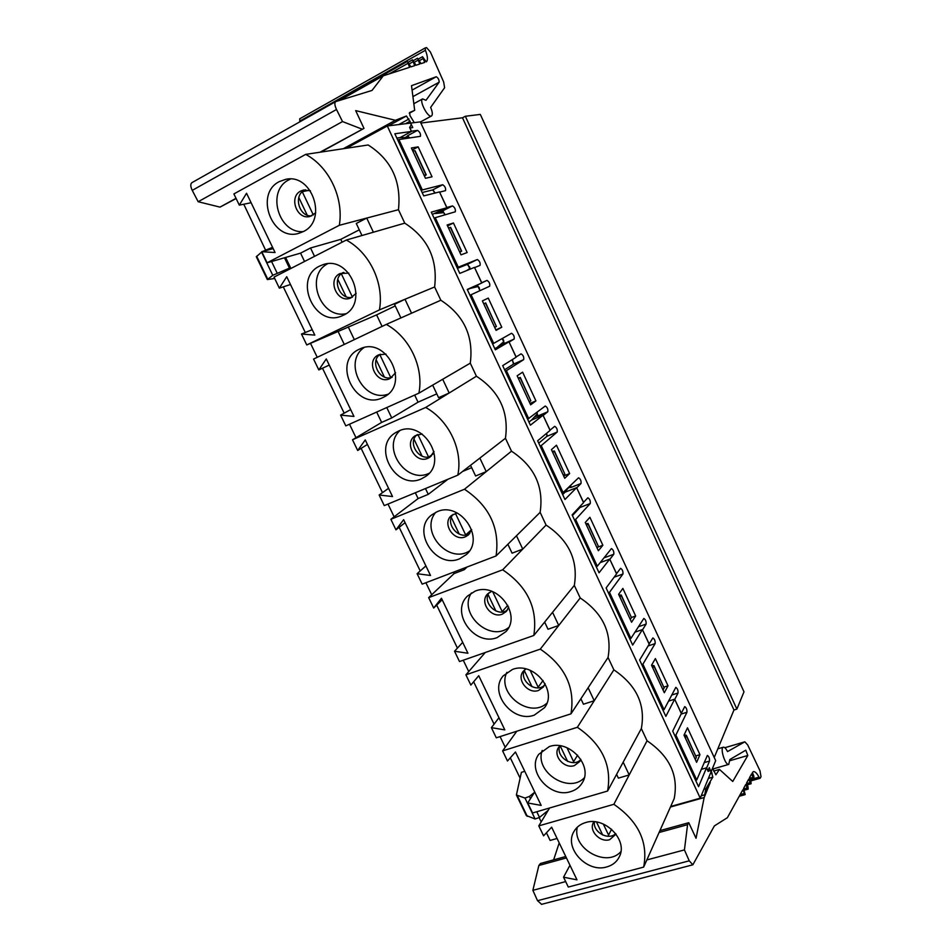 <?xml version="1.0" encoding="UTF-8"?>
<svg xmlns="http://www.w3.org/2000/svg" width="952" height="952" viewBox="0 0 952 952"><rect width="100%" height="100%" fill="white"/><g stroke="black" fill="none" stroke-linecap="round" stroke-linejoin="round"><path stroke-width="1.43" d="M670.446 807.022L704.159 797.538L710.263 782.508L704.694 794.825L701.207 795.812M704.694 794.825L705.92 788.661L703.921 789.232M674.718 699.303L681.311 713.25L684.738 706.622C686.356 707.669 687.094 709.549 686.939 712.263L675.872 735.099L674.73 735.444M662.901 710.025L664.044 709.668L675.813 687.38C677.455 688.427 678.193 690.319 678.026 693.032L674.825 699.268M642.469 629.748L649.157 643.885L652.882 637.935C654.583 639.006 655.345 640.898 655.143 643.6L642.897 664.198L664.044 709.668M629.772 638.816L630.914 638.423L643.826 618.443C645.563 619.526 646.325 621.406 646.111 624.107L642.588 629.712M609.804 559.264L616.563 573.592L620.585 568.332C622.394 569.451 623.179 571.343 622.929 574.02L609.482 592.334L630.914 638.423M596.19 566.618L597.32 566.202L611.422 548.578C613.255 549.697 614.04 551.601 613.778 554.266L609.911 559.229M576.686 487.829L583.54 502.347L587.86 497.801C589.764 498.955 590.573 500.859 590.276 503.513L575.591 519.483L597.32 566.202M562.144 493.433L578.566 477.785C580.506 478.939 581.315 480.843 581.017 483.497L576.793 487.781M568.273 487.995L570.962 486.936M543.116 415.417L550.066 430.137L554.683 426.317C556.706 427.519 557.539 429.423 557.194 432.053L541.236 445.607L563.275 492.981M527.622 419.225L545.27 406.016C547.317 407.23 548.162 409.146 547.805 411.764L543.223 415.381M534.215 417.178L537.797 415.667M509.094 342.018L516.127 356.94L521.065 353.858C523.183 355.108 524.052 357.036 523.671 359.63L506.404 370.697L528.741 418.749M492.612 343.969L511.51 333.283C513.675 334.557 514.544 336.484 514.139 339.067L509.189 341.97M498.943 345.79L504.143 343.446M474.596 267.619L481.736 282.732L486.984 280.4C489.221 281.732 490.113 283.672 489.685 286.219L471.073 294.739L493.731 343.458M457.115 267.655L477.321 259.539C479.57 260.896 480.474 262.835 480.046 265.37L474.703 267.56M743.726 788.958L747.213 787.97L745.761 784.484L743.536 788.494L745.178 794.611L742.75 789.922L727.376 817.697L714.369 825.908L692.866 864.797L689.236 860.822L684.428 849.91L646.848 859.93M746.737 783.567L750.152 782.603L748.712 779.141L746.535 783.079L747.986 786.566L748.165 789.125L747.213 787.97M749.688 778.284L753.044 777.332L751.616 773.905L749.474 777.76L750.914 781.211L751.092 783.746L750.152 782.603M336.484 101.352L407.325 61.428L410.919 66.89L414.703 65.664L412.478 59.821L416.036 65.236L419.749 64.034L417.547 58.251L421.046 63.617L424.687 62.439L422.51 56.715L426.294 61.88C428.067 60.369 427.781 56.501 425.425 50.266L425.235 47.921L426.567 47.612L430.387 52.003L443.668 81.991L444.596 87.739L430.649 107.397C432.541 111.943 432.827 114.799 431.518 115.965C428.15 118.453 418.785 100.555 422.605 98.901L425.972 100.317L439.169 82.181C439.122 79.659 438.146 77.85 436.242 76.755L411.514 85.68L414.679 110.313L409.3 113.252M439.622 192.173L446.857 207.5L452.486 205.906C454.758 207.334 455.699 209.297 455.294 211.784L435.243 217.699L458.221 267.107M421.105 190.245L442.692 184.748C444.977 186.211 445.929 188.175 445.536 190.638L439.729 192.114M714.226 757.494L733.956 710.002L736.884 709.097L743.988 691.83L480.32 114.407L465.338 116.275L462.493 117.786L420.867 123.058M695.579 780.271L696.733 779.95L675.872 735.099M696.733 779.95L707.372 755.412C708.931 756.435 709.645 758.316 709.526 761.053L706.646 767.907L707.979 770.787L709.288 767.645L710.989 771.703M699.958 754.674L696.614 762.326L684.012 735.17L687.499 727.804L699.958 754.674L695.9 755.876M411.383 131.269L409.979 127.961L412.752 127.592L410.657 123.082L420.32 121.88L715.678 760.648L711.144 771.656M668.018 685.797L664.317 692.747L651.537 665.234L655.392 658.57L668.018 685.797L663.972 687.094M635.662 616.003L631.569 622.227L618.621 594.334L622.87 588.407L635.662 616.003L631.569 617.42M602.866 545.258L598.38 550.744L585.266 522.481L589.895 517.293L602.866 545.258L597.654 547.198M569.629 473.56L564.738 478.297L551.434 449.642L556.48 445.215L569.629 473.56L563.655 475.952M535.928 400.899L530.645 404.838L517.15 375.79L522.612 372.161L535.928 400.899L529.99 403.434M501.775 327.226L496.063 330.368L482.39 300.915L488.269 298.095L501.775 327.226L495.861 329.928M467.146 252.542L461.006 254.85L447.131 224.981L453.45 222.994L467.146 252.542M432.041 176.81L425.449 178.274L411.383 147.988L418.154 146.858L432.041 176.81M411.49 131.209L417.523 130.376C419.832 131.923 420.808 133.899 420.439 136.314L398.9 139.551L422.212 189.674M641.755 664.579L642.897 664.198M608.34 592.739L609.482 592.334M572.438 515.567L579.97 507.499L580.208 506.226M574.461 519.911L575.591 519.483M570.974 486.853L568.403 487.864M546.293 433.577L547.21 435.564M570.51 485.77L570.974 486.769M538.761 443.168L546.936 436.313L546.745 433.208M540.105 446.072L541.236 445.607M581.017 483.497L570.724 487.555L570.831 485.449M537.82 415.572L534.334 417.035M512.045 359.785L513.759 363.474M536.595 412.692L537.844 415.37M504.62 369.781L513.449 364.164L512.45 359.523M505.274 371.197L506.404 370.697M547.805 411.764L537.547 416.095L537.071 412.323M504.191 343.339L499.169 345.612M470.419 288.385L477.119 285.207M477.511 285.374L479.856 290.42M502.216 338.603L504.262 343.006M479.76 290.765L479.225 287.659L477.095 285.207M469.955 295.263L471.073 294.739M514.139 339.067L503.941 343.672L503.608 340.221L502.466 338.46M442.787 211.07L438.634 213.165M438.86 213.141L442.882 211.106M443.108 211.249L444.798 214.878M467.872 264.608L470.014 269.214M445.298 214.735L442.371 211.023L452.486 205.906M434.136 218.258L435.243 217.699M470.24 269.13L469.598 266.917L467.17 264.442L457.424 268.333M447.571 225.933L453.45 222.994M408.039 135.969L404.945 137.624M405.112 137.624L408.122 136.017M408.241 136.1L409.134 138.028M433.338 190.198L434.707 193.125M409.717 137.945L407.456 135.803L417.523 130.376M397.793 140.146L398.9 139.551M435.278 192.982L432.589 189.96L422.152 192.518M412.311 149.976L418.154 146.858M736.884 709.097L465.338 116.275M733.956 710.002L462.493 117.786M410.788 123.058L406.445 116.001L388.368 125.854M406.445 116.001L395.413 120.297L343.327 148.714M395.413 120.297L355.667 110.611L363.985 128.389L320.764 152.106M236.12 198.551L219.995 207.12L198.171 201.729L192.245 190.376C190.436 186.568 190.329 183.998 191.899 182.665L192.209 182.522M363.985 128.389L320.027 152.213M236.013 198.325L219.995 207.12M362.069 129.139L342.518 121.57L198.171 201.729M342.518 121.57L336.508 109.492C334.652 105.446 334.366 102.828 335.663 101.638L372.042 90.428L383.287 75.803L339.685 100.365M383.287 75.803L409.574 67.318L407.325 61.428M299.951 121.761L299.701 118.821L425.175 47.981M414.679 110.313L409.562 112.574L410.05 115.716L414.263 122.629M712.548 768.24L715.88 774.797L719.462 769.406L713.643 771.084M719.462 769.406L732.742 781.473L747.82 755.495L745.797 750.188L729.851 759.529L728.732 764.396C725.245 765.658 719.664 747.594 723.401 747.189C724.627 747.07 725.995 748.534 727.518 751.592L744.845 741.822L747.701 744.952L759.982 770.763L761.029 776.701L760.136 778.272L759.018 777.153C756.911 773.262 755.055 771.418 753.46 771.608L752.366 772.548L753.794 775.963L753.972 778.462L753.044 777.332M541.593 904.329L537.535 900.699L532.87 890.334L538.856 865.487L540.438 863.488L565.762 856.514M565.667 881.588L532.87 890.334M684.428 849.91L687.57 824.682L659.082 832.5M566.44 857.919L538.856 865.487M687.57 824.682L688.76 822.707L659.914 830.644M688.76 822.707L696.043 838.272L704.159 797.538M553.636 859.858L559.205 842.889M705.92 788.661L712.822 777.165L708.359 778.438M712.822 777.165L711.299 771.298M538.784 825.884L543.592 835.832L551.648 827.205L576.983 879.838L563.548 877.197L568.296 887.05L643.647 867.105C648.419 842.258 638.483 821.326 613.861 804.297L538.784 825.884L549.601 807.986M613.861 804.297L647.051 740.775L641.339 728.554C645.718 704.789 636.555 685.214 613.861 669.851L608.054 657.475C612.267 633.092 602.973 613.255 580.208 597.963L574.33 585.409C578.352 560.407 568.927 540.296 546.079 525.076L540.129 512.343C543.961 486.71 534.417 466.313 511.486 451.177L505.452 438.265C509.082 411.978 499.407 391.296 476.416 376.23L470.288 363.152C473.727 336.187 463.91 315.219 440.835 300.237L434.624 286.969C437.86 259.325 427.9 238.06 404.755 223.161L398.46 209.702C401.47 181.356 391.379 159.781 368.162 144.978L305.675 154.379L233.894 193.922L239.297 205.132L251.114 202.728M616.598 774.357L618.383 778.129L629.201 774.94L623.179 762.159L641.339 728.554M607.578 791.041C612.136 765.491 602.057 744.238 577.352 727.292L502.608 750.902L507.487 761.005L515.46 751.997L541.164 805.404L527.729 802.976L532.561 812.972L607.578 791.041L623.179 762.159M534.453 792.433L529.407 796.443L525.004 798.062L516.4 795.003L521.398 772.346L524.754 771.31M643.647 867.105L674.159 798.692C678.716 775.499 669.684 756.197 647.051 740.775M265.548 250.055L243.771 204.228M346.468 148.238L387.297 125.985L410.467 123.105L411.264 124.819L409.61 127.437L411.466 131.459L394.83 133.768L423.723 195.898L439.503 191.923L446.845 207.75L431.292 212.153L459.78 273.402L474.489 267.381L481.724 283.006L467.242 289.444L495.337 349.824L508.987 341.816L516.127 357.214L502.692 365.639L530.395 425.187L543.033 415.239L550.077 430.423L537.642 440.776L564.964 499.491L576.603 487.662L583.552 502.656L572.116 514.865L599.058 572.783L609.732 559.121L616.587 573.901L606.115 587.943L632.675 645.063L642.41 629.617L649.181 644.207L639.637 660.022L665.853 716.368L674.671 699.184L681.346 713.583L672.719 731.124L698.578 786.697L706.491 767.847L701.243 769.371M557.075 838.474L550.125 840.438L546.436 832.786M541.188 821.897L539.153 817.673M520.054 778.046L510.308 757.816M505.226 747.272L500.074 736.598M494.076 724.151L473.644 681.775M468.729 671.577L463.255 660.224M457.424 648.11L436.694 605.103M431.708 594.762L425.901 582.719M420.225 570.938L399.197 527.313M394.128 516.805L387.988 504.06M382.478 492.636L361.129 448.356M356 437.694L349.503 424.223M344.172 413.168L322.502 368.222M317.242 357.309L310.519 343.363M305.283 332.498L283.291 286.873M670.684 806.487L700.244 798.169L387.297 125.985M502.608 750.902L516.793 731.231M577.352 727.292L613.861 669.851M580.887 698.78L583.457 704.218L594.226 700.731L588.122 687.772L608.054 657.475M570.974 713.845C575.317 687.57 565.083 666.007 540.284 649.133L465.909 674.837L470.859 685.083L478.737 675.694L504.822 729.886L491.399 727.661L496.289 737.812L570.974 713.845L588.122 687.772M465.909 674.837L485.258 652.501M540.284 649.133L580.208 597.963M544.639 622.096L548.019 629.236L558.753 625.464L552.553 612.314L574.33 585.409M533.81 635.484C537.928 608.471 527.551 586.575 502.668 569.796L428.662 597.642L433.684 608.03L441.466 598.261L467.932 653.25L454.532 651.251L459.495 661.545L533.81 635.484L552.553 612.314M463.6 568.332L464.255 569.712L467.111 566.987M464.255 569.712L454.056 573.604L453.39 572.223M428.662 597.642L454.056 573.604M502.668 569.796L546.079 525.076M507.868 544.27L512.081 553.172L522.755 549.102L516.472 535.762L540.129 512.343M496.087 555.932C499.978 528.17 489.435 505.94 464.469 489.245L390.867 519.292L395.961 529.847L403.648 519.673L430.506 575.484L417.119 573.699L422.164 584.147L496.087 555.932L516.472 535.762M425.473 488.543L428.257 494.362L447.964 479.237M471.68 467.682L462.612 471.442M428.257 494.362L418.106 498.55L415.322 492.743M390.867 519.292L418.106 498.55M464.469 489.245L511.486 451.177M470.55 465.29L475.607 475.988L486.234 471.621L479.856 458.09L505.452 438.265M457.793 475.167C463.1 450.237 449.082 420.439 425.687 407.456L352.502 439.776L357.678 450.486L365.259 439.907L392.522 496.551L379.146 495.004L384.263 505.607L457.793 475.167L479.856 458.09M386.774 407.539L391.736 417.94L418.047 402.184L414.667 395.056M436.789 393.854L418.047 402.184M391.736 417.94L381.633 422.414L376.683 412.061M352.502 439.776L381.633 422.414M425.687 407.456L476.416 376.23M432.66 385.12L438.598 397.686L449.177 392.998L442.704 379.265L470.288 363.152M418.904 393.164C423.997 367.496 409.765 337.234 386.298 324.406L313.565 359.059L318.813 369.935L326.286 358.928L353.965 416.44L340.614 415.12L345.802 425.877L418.904 393.164L442.704 379.265M306.758 344.957L379.42 309.888C384.287 283.458 369.816 252.72 346.302 240.047L274.033 277.115L279.352 288.159L286.719 276.711L314.815 335.104L301.486 334.033L306.758 344.957L376.611 314.886L382.085 326.417M348.218 326.857L354.322 339.638M376.611 314.886L395.235 305.925M386.298 324.406L440.835 300.237M379.42 309.888L404.993 299.261L394.485 304.331L400.911 317.932M239.297 205.132L246.544 193.244L275.08 252.53L261.764 251.709L267.119 262.8L300.558 253.137L310.53 247.984L340.768 239.357L342.113 242.201M310.53 247.984L314.529 256.35M340.768 239.357L359.285 229.837M346.302 240.047L404.755 223.161M267.119 262.8L339.317 225.303L366.722 218.067L356.274 223.47L361.974 235.525M700.244 798.169L711.061 771.87L710.359 770.346L708.145 771.418L706.491 767.847M668.494 701.136L674.671 699.184M634.913 632.176L642.41 629.617M600.177 562.62L609.732 559.121M562.668 494.564L565 492.232L576.603 487.662M565.024 492.22L567.832 488.435M528.943 422.081L531.466 420.118L543.033 415.239M531.513 420.094L537.19 413.965M494.766 348.599L508.987 341.816M470.347 288.408L478.047 286.528M467.384 289.729L481.724 283.006M497.551 346.98L503.691 341.78M435.48 213.51L443.751 212.617M432.351 214.426L446.845 207.75M466.67 270.582L469.741 268.619M408.979 137.683L400.126 137.576L411.466 131.459M396.817 138.052L400.126 137.576M707.979 771.037L710.359 770.346M424.449 176.132L426.246 174.835L415.06 150.725L412.799 151.035L424.033 175.239L426.246 174.835M339.317 225.303C343.946 198.099 329.249 166.874 305.675 154.379M373.386 232.228L366.722 218.067L398.46 209.702M261.764 251.709L273.188 248.603M304.545 261.467L300.558 253.137M279.352 288.159L290.467 284.505M303.248 231.61L298.785 233.335C272.248 241.737 254.065 193.922 279.352 181.582L285.707 179.345C312.292 173.062 327.976 220.471 303.248 231.61C278.329 233.68 266.179 190.781 288.849 179.857L290.55 179.024M305.497 189.793L304.402 190.305C293.002 195.695 299.261 217.27 311.744 215.854M315.695 212.867L309.995 216.437C296.941 220.305 288.385 196.933 300.761 191.031L303.652 189.995L310.435 190.828M302.438 191.661L309.079 190.317M459.768 252.185L461.649 251.126L450.629 227.361L448.535 227.992L459.614 251.852L461.649 251.126M411.562 313.208L404.993 299.261L434.624 286.969M301.486 334.033L312.22 329.701M344.279 344.422L338.186 331.689M318.813 369.935L329.249 365.08M343.232 315.29L341.839 315.909C314.838 328.202 292.55 278.46 319.693 266.036L322.93 264.704C350.193 254.636 369.816 304.081 343.232 315.29M327.548 263.799C304.331 275.842 320.526 319.253 345.945 313.72M343.16 272.534C331.213 278.258 339.412 300.451 352.24 297.262M356.179 293.264L350.622 298.047C337.305 303.819 326.762 279.483 340.042 273.533L348.801 273.141M342.47 272.95L343.969 272.439M496.361 326.512L485.698 302.938L483.759 303.878L494.695 327.417L496.361 326.512L485.472 303.045M483.735 303.831L485.698 302.938M340.614 415.12L350.669 409.598M357.678 450.486L367.448 444.453M382.597 397.698C355.453 411.371 331.284 361.189 359.428 349.182L359.57 349.11C385.953 335.378 410.74 383.799 384.203 396.889L382.597 397.698M363.962 347.635C342.589 362.367 363.604 402.922 387.952 394.223M380.264 354.215C369.197 361.343 379.884 382.073 392.129 377.301M395.568 372.732L390.058 378.551C376.766 385.334 364.878 360.844 378.598 354.858L386.012 354.108M530.835 400.78L520.28 377.468L518.507 378.717L529.288 401.922L530.835 400.78L520.09 377.647M518.233 378.123L520.28 377.468M379.146 495.004L388.559 488.328M395.961 529.847L405.088 522.672M421.379 478.856C395.842 490.97 371.149 446.488 395.806 432.529L398.555 431.077C423.235 418.713 448.701 461.399 425.722 476.405L421.379 478.856M399.983 430.506C380.955 447.583 406.302 484.675 429.126 473.275M416.893 434.826C406.956 443.192 419.903 462.172 431.327 456.02M434.017 451.51L429.959 457.174L428.019 458.257C415.56 464.255 403.398 442.68 415.322 435.671L422.093 433.993M429.15 456.781L432.767 454.235M564.833 474.048L554.397 450.974L552.779 452.521L563.405 475.417L564.833 474.048L554.242 451.224M552.267 451.415L554.397 450.974M417.119 573.699L425.901 565.904M433.684 608.03L442.192 599.76M459.566 558.8C435.564 569.451 410.693 530.252 431.791 514.842L437.087 511.736C460.28 500.847 485.794 538.392 466.302 554.6L459.566 558.8M435.778 512.319C419.415 531.24 448.332 564.548 469.36 551.006M453.14 514.342C444.489 523.695 459.316 540.772 469.788 533.525M471.68 529.645L468.551 534.846L465.421 536.785C453.711 542.069 441.466 523.064 451.653 515.377L457.246 513.009M465.587 535.012L471.656 529.574M598.38 546.329L588.05 523.493L586.587 525.325L597.071 547.912L598.38 546.329L587.931 523.814M585.825 523.707L588.05 523.493M454.532 651.251L462.696 642.362M470.859 685.083L478.749 675.73M497.194 637.554C474.524 646.896 449.784 612.219 467.599 595.976L475.048 591.18C496.944 581.612 522.231 614.802 505.893 631.64L497.194 637.554M471.407 592.953C457.876 613.159 489.483 642.659 508.606 627.594M489.042 592.703C481.748 602.771 498.039 617.943 507.511 609.887M508.677 607.055L506.393 611.398L502.263 614.171C491.22 618.824 479.034 602.009 487.626 593.929L491.756 591.323M501.811 612.005L507.832 605.317M631.473 617.622L621.251 595.036L619.931 597.154L630.272 619.431L631.473 617.622L621.156 595.405M618.943 595.036L621.251 595.036M491.399 727.661L498.967 717.725M534.262 715.142C512.747 723.341 488.34 692.425 503.251 675.825L512.438 669.458C533.239 661.033 558.11 690.628 544.544 707.657L534.262 715.142M506.892 672.338C496.182 693.306 529.61 719.188 546.9 703.159M524.6 669.899C518.673 680.418 536 693.782 544.496 685.19M545.056 683.643L543.509 686.88L538.582 690.426C528.098 694.52 516.091 679.538 523.255 671.303L525.932 668.947M537.654 687.856L543.08 680.49M664.115 687.975L654 665.615L652.822 668.006L663.032 689.986L664.115 687.975L653.941 666.055M651.62 665.4L654 665.615M527.729 802.976L534.715 792.016M570.795 791.588C550.244 798.776 526.289 770.965 538.713 754.353L549.292 746.582C569.165 739.168 593.512 765.813 582.291 782.746C579.697 787.09 575.865 790.029 570.795 791.588M542.223 750.414C534.155 771.691 568.677 794.313 584.302 777.808M559.835 745.904C555.171 756.662 573.175 768.383 580.779 759.506M580.839 759.339L579.923 761.362L574.377 765.598C564.369 769.192 552.577 755.709 558.55 747.487L559.954 745.785M573.056 762.6L577.602 755.15M696.328 757.387L686.321 735.253L685.285 737.907L695.353 759.601L696.328 757.387L686.297 735.753M684.167 734.861L686.321 735.253M563.548 877.197L569.962 865.249M606.781 866.927C587.051 873.222 563.62 847.946 573.937 831.536C576.472 827.121 580.351 824.134 585.599 822.564C604.71 816.054 628.487 840.307 619.24 856.943C616.706 861.965 612.553 865.297 606.781 866.927M577.328 827.181C571.712 848.399 606.71 868.176 620.882 851.564M594.488 821.79C592.465 831.941 608.59 840.973 615.694 833.619M616.039 834.095L609.673 839.688C600.046 842.853 588.514 830.596 593.465 822.48L593.917 821.743M607.983 836.272L611.577 829.228M274.688 278.472L267.345 279.567L272.772 275.306L289.456 268.131L290.574 267.786L290.086 268.88M256.314 256.731L261.86 251.887M262.49 251.506L272.558 247.306M548.138 810.402L539.51 817.411L535.107 819.006L526.313 815.531M414.049 439.253L422.093 456.139M477.618 285.612L476.714 286.017M476.262 286.207L477.654 285.671M376.195 359.868L384.37 377.004M596.511 822.04L602.687 834.999M451.331 517.483L459.269 534.12M524.302 670.565L532.013 686.725M560.181 745.821L567.606 761.398M337.793 279.293L346.076 296.679M488.09 594.583L495.897 610.982M298.797 197.492L307.21 215.152M671.672 695.043L678.026 693.032M638.399 626.737L646.111 624.107M603.937 557.884L613.778 554.266M681.108 714.071L686.939 712.263M704.111 762.635L709.526 761.053M648.133 645.944L655.143 643.6M614.135 577.186L622.929 574.02M579.97 507.499L590.276 503.513M546.936 436.313L557.194 432.053M513.449 364.164L523.671 359.63M481.688 282.923L486.984 280.4M467.17 264.442L477.321 259.539M432.589 189.96L442.692 184.748M410.133 121.213L405.528 123.712M408.979 119L398.757 124.557M336.508 109.492L192.245 190.376M425.425 50.266L299.713 121.154M439.169 82.181L412.918 96.628M436.242 76.755L412.085 90.107M419.523 60.583L422.831 58.727M414.501 62.177L417.868 60.285M409.372 63.808L412.799 61.88M389.154 73.911L407.646 63.51M747.82 755.495L729.934 760.684M744.69 741.882L724.865 747.725M759.018 777.153L750.247 779.628M689.236 860.822L537.535 900.699M712.048 773.167L710.323 773.655M740.168 794.575L744.214 793.444M425.96 174.823L414.763 150.702M461.411 251.197L450.367 227.409M256.659 256.219L267.738 279.138M261.574 252.09L272.772 275.306M265.965 249.888L266.251 250.483M271.57 261.514L277.163 273.129M284.481 257.79L289.456 268.131M290.574 267.786L285.612 257.457L290.55 267.774M539.51 817.411L536.773 811.735M530.478 798.668L529.407 796.443M535.107 819.006L525.004 798.062M527.265 816.328L517.269 795.622M417.845 434.481L428.519 456.9M379.8 354.572L390.784 377.647M603.318 824.039L608.59 835.094M455.413 513.378L465.671 534.929M530.109 670.279L538.154 687.166M566.987 747.736L573.628 761.659M341.34 273.795L352.454 297.143M492.684 591.668L502.18 611.601M302.296 191.792L313.339 214.985M335.663 101.638L191.899 182.665M425.235 47.921L299.701 118.821M422.605 98.901L413.834 103.709M431.518 115.965L420.368 121.987M418.571 58.917L422.51 56.715M413.537 60.5L417.547 58.251M408.408 62.118L412.478 59.821M723.401 747.189L717.82 748.831M728.732 764.396L712.822 769.014M744.845 741.822L724.853 747.713M760.136 778.272L750.795 780.914M692.866 864.797L541.45 904.376M750.212 779.533L753.972 778.462M747.26 784.829L751.092 783.746M744.262 790.219L748.165 789.125M739.24 796.265L745.178 794.611M256.29 256.695L267.345 279.567M526.385 815.674L516.4 795.003M472.537 287.873L476.488 286.112"/></g></svg>
